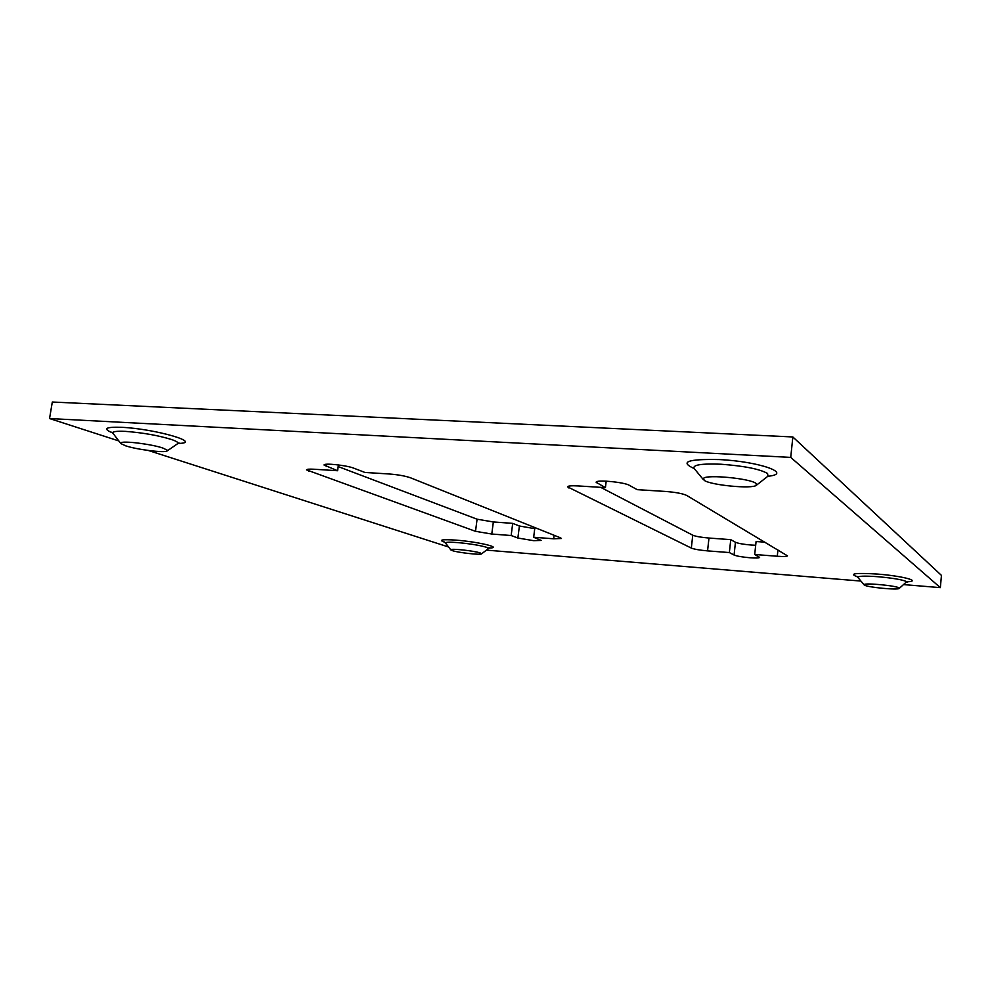 <?xml version="1.0" encoding="UTF-8"?>
<svg xmlns="http://www.w3.org/2000/svg" width="991" height="991" viewBox="0 0 991 991"><rect width="100%" height="100%" fill="white"/><g stroke="black" fill="none" stroke-linecap="round" stroke-linejoin="round"><path stroke-width="1.49" d="M534.731 528.661L519.395 525.998L512.694 523.372L493.245 521.947L477.092 519.197L338.179 466.588M517.872 538.026L533.703 540.677L541.185 540.417L533.666 537.258L553.696 538.794L561.426 538.485L560.547 537.853L410.485 477.786C405.232 475.965 398.134 474.701 389.178 473.983L364.911 472.447L353.874 468.21C346.9 465.312 323.524 462.822 324.045 465.027L337.584 470.725L314.023 469.239C309.291 468.966 306.789 469.177 306.516 469.883L475.519 531.325L491.784 534.038L511.158 535.524L517.872 538.026L519.395 525.998M755.687 545.261L751.203 545.038C743.461 544.369 738.221 543.44 735.446 542.263L730.751 539.649L708.875 538.039C701.12 537.37 695.756 536.428 692.759 535.202L600.707 487.349M734.071 555.022C736.846 556.137 742.098 557.053 749.84 557.747C755.873 558.181 759.131 558.069 759.614 557.413L754.708 554.502L777.278 556.248C783.571 556.682 786.965 556.546 787.486 555.852L686.701 495.438C682.712 493.58 675.627 492.254 665.419 491.437L637.176 489.653L629.359 485.33C624.231 482.084 595.492 479.458 596.148 482.283L605.427 487.646L578.075 485.924C571.485 485.565 567.967 485.875 567.509 486.854L691.322 548.085C694.319 549.249 699.696 550.178 707.45 550.872L729.351 552.557L734.071 555.022L735.446 542.263M899.097 587.96L899.209 588.443C897.809 590.252 866.927 587.242 864.35 585.062L864.189 584.541C865.354 582.708 896.954 585.792 899.097 587.96M480.226 552.953L481.539 553.87C480.635 555.158 458.189 552.656 452.33 550.624L450.893 549.671C451.685 548.37 474.639 550.934 480.226 552.953M755.972 483.41L756.368 485.268C752.565 489.207 710.547 485.194 704.18 480.325L703.56 478.306C706.992 474.305 750.559 478.517 755.972 483.41M162.858 448.043L167.256 450.174L167.145 450.942C164.964 453.11 137.142 449.679 125.659 445.826L120.877 443.572L121.001 442.804C123.082 440.586 151.871 444.203 162.858 448.043M764.903 542.164L756.083 541.52L754.708 554.502M792.85 436.957L790.731 457.396L940.348 587.638L941.45 575.387L792.85 436.957L52.312 402.024L49.55 418.536L118.858 440.945M148.328 450.471L448.576 546.995M940.348 587.638L904.003 584.628M860.931 581.073L486.445 550.129M790.731 457.396L49.55 418.536M605.427 487.646L606.195 481.155M729.351 552.557L730.751 539.649M337.584 470.725L338.414 464.928M511.158 535.524L512.694 523.372M533.666 537.258L534.867 527.584M475.519 531.325L477.092 519.197M691.322 548.085L692.759 535.202M899.209 588.443L906.715 581.692C902.925 579.797 893.411 578.137 878.162 576.737C864.462 575.759 857.698 576.006 857.896 577.48L856.484 576.279L858.132 576.824M907.793 581.767C921.543 581.048 901.798 575.92 877.506 574.074C855.456 572.724 848.643 573.591 857.079 576.675M481.539 553.87L488.402 548.63L486.606 547.305C479.941 545.335 470.316 543.762 457.743 542.597C449.257 541.966 445.194 542.127 445.554 543.105L444.203 541.904M489.443 547.998C503.094 547.775 478.17 541.792 456.071 540.132C441.899 539.203 438.109 539.909 444.699 542.238M756.368 485.268L767.975 476.163L767.554 473.475C759.738 469.028 744.229 465.956 721.039 464.234C701.504 463.478 692.523 464.866 694.109 468.421L693.75 467.802M767.827 476.287C793.618 473.76 759.49 461.434 719.293 459.576C687.692 458.907 679.331 461.905 694.233 468.57M167.145 450.942L177.575 443.745C178.851 442.766 176.918 441.379 171.753 439.583C158.3 435.433 142.89 432.708 125.523 431.382C116.133 430.936 111.971 431.605 113.024 433.377L111.797 432.15L112.825 432.646M178.07 443.435C203.923 443.088 155.736 428.88 121.794 427.319C105.393 426.799 102.346 428.657 112.652 432.918M597.189 483.335L597.412 481.502M568.636 487.894L568.846 486.11M707.562 550.872L708.974 538.051M777.278 556.248L777.935 549.955M326.25 466.488L326.572 464.246M308.734 471.282L309.043 469.152M491.784 534.038L493.345 521.947M553.696 538.794L554.13 535.289M908.462 581.482L906.827 582.386M488.092 547.936L490 547.8L488.402 548.63M177.984 443.126L179.086 442.977L177.575 443.745M120.877 443.572L113.024 433.377M703.399 479.681L694.109 468.421M450.855 549.931L445.554 543.105M864.152 584.888L857.896 577.48"/></g></svg>
